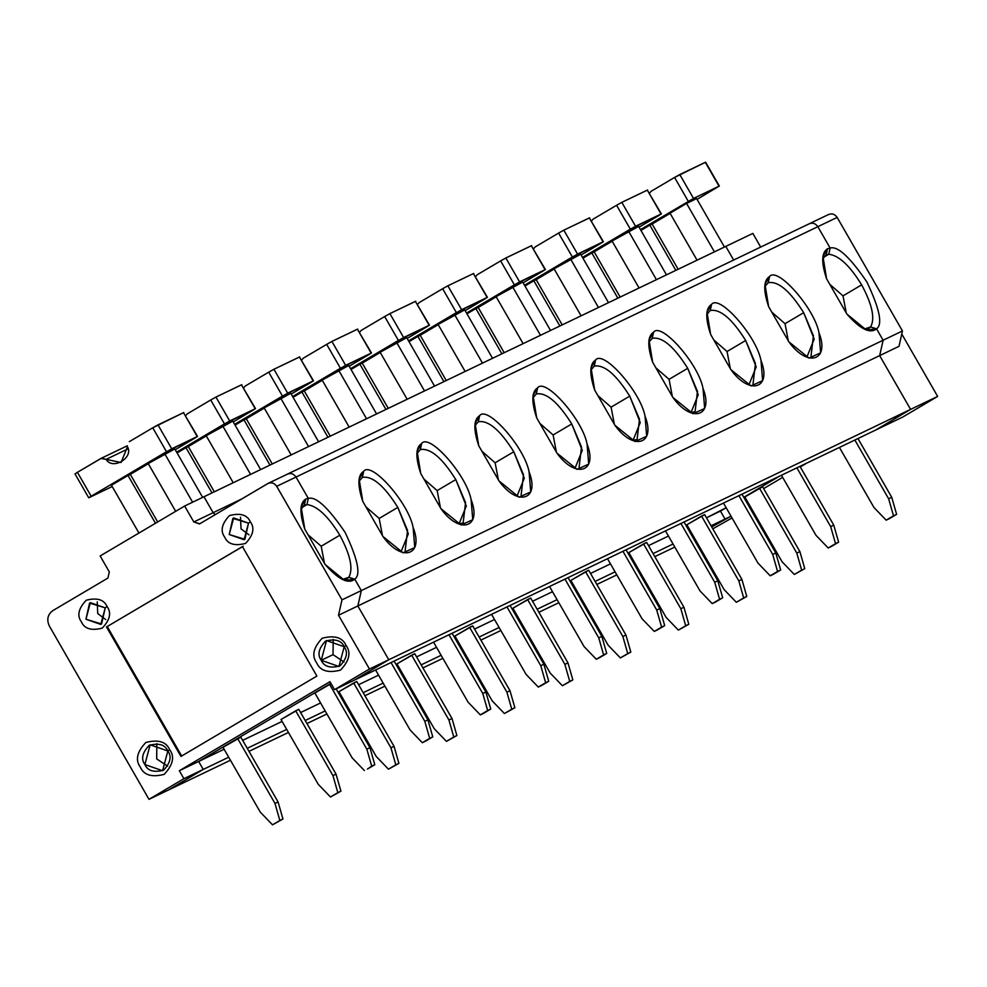 <?xml version="1.0" encoding="UTF-8"?>
<svg xmlns="http://www.w3.org/2000/svg" width="987" height="987" viewBox="0 0 987 987"><rect width="100%" height="100%" fill="white"/><g stroke="black" fill="none" stroke-linecap="round" stroke-linejoin="round"><path stroke-width="1.48" d="M303.91 505.455L300.899 509.317L304.341 505.221L305.736 499.064L301.121 506.75L304.798 529.168C299.357 512.944 299.666 502.914 305.736 499.064L308.302 498.398L296.026 477.042L276.693 486.32L341.983 599.849L361.316 590.584L354.765 579.184C348.263 584.427 338.344 579.48 325.031 564.354L304.798 529.168L325.031 564.354L344.611 580.455L354.765 579.184L361.316 590.584L341.983 599.849L338.529 615.246L369.459 669.026L334.544 689.654L329.966 681.684L179.326 770.736L183.903 778.694L149 799.334L49.35 626.029C46.475 619.676 47.635 614.556 52.804 610.645L107.916 578.061L52.804 610.645C47.635 614.556 46.475 619.676 49.35 626.029L149 799.334L168.333 790.056L149 799.334L183.903 778.694L203.236 769.428L183.903 778.694L179.326 770.736L198.646 761.458L179.326 770.736L329.966 681.684L334.544 689.654L353.877 680.388L334.544 689.654L369.459 669.026L388.779 659.748L369.459 669.026L338.529 615.246L357.849 605.969L338.529 615.246L341.983 599.849L276.693 486.32C274.275 482.914 271.289 482.014 267.748 483.593L199.781 523.776L193.81 521.963L184.643 506.023L100.143 555.977L109.31 571.917L100.143 555.977L184.643 506.023L193.81 521.963L199.473 523.937L268.205 483.359L828.673 214.45M168.333 790.056L203.236 769.428L198.646 761.458L330.892 683.3L198.646 761.458L203.236 769.428L168.333 790.056L230.452 760.249L168.333 790.056L203.236 769.428L228.7 757.202L203.236 769.428L168.333 790.056M267.748 483.593L268.674 483.149L267.748 483.593C271.289 482.014 274.275 482.914 276.693 486.32L296.026 477.042C293.595 473.649 290.622 472.736 287.081 474.328C290.622 472.736 293.595 473.649 296.026 477.042L817.841 226.689C815.41 223.284 812.437 222.383 808.884 223.963C812.437 222.383 815.41 223.284 817.841 226.689L837.161 217.411C834.743 214.019 831.757 213.106 828.216 214.697C831.757 213.106 834.743 214.019 837.161 217.411L902.451 330.953L883.131 340.231L879.664 355.616L910.594 409.395L388.779 659.748L353.877 680.388L388.779 659.748L357.849 605.969L361.316 590.584L357.849 605.969L388.779 659.748L353.877 680.388L875.691 430.036L910.594 409.395L879.664 355.616L883.131 340.231L902.451 330.953L837.161 217.411L817.841 226.689L830.116 248.045C837.667 245.788 849.918 257.089 866.87 281.949C879.651 308.808 882.884 324.427 876.567 328.831L883.131 340.231L876.567 328.831C882.884 324.427 879.651 308.808 866.87 281.949C849.918 257.089 837.667 245.788 830.116 248.045L828.759 254.251L823.479 257.36L828.759 254.251C838.851 255.399 849.819 265.602 861.651 284.861C849.819 265.602 838.851 255.399 828.759 254.251L830.116 248.045L817.841 226.689C815.41 223.284 812.437 222.383 808.884 223.963L809.34 223.728M109.31 571.917L107.916 578.061L109.31 571.917M250.377 521.889C254.905 528.045 253.289 535.225 245.541 543.43C234.684 546.23 227.726 544.108 224.666 537.088C220.138 530.932 221.754 523.752 229.502 515.547C240.359 512.746 247.318 514.856 250.377 521.889C247.318 514.856 240.359 512.746 229.502 515.547C221.754 523.752 220.138 530.932 224.666 537.088C227.726 544.108 234.684 546.23 245.541 543.43C253.289 535.225 254.905 528.045 250.377 521.889L248.514 523.135L244.887 539.297L229.231 534.535L232.858 518.385L248.514 523.135L250.377 521.889M346.067 645.486C351.236 652.518 349.386 660.735 340.54 670.099C328.128 673.294 320.17 670.889 316.679 662.857C311.51 655.812 313.348 647.608 322.206 638.231C334.618 635.036 342.575 637.454 346.067 645.486C342.575 637.454 334.618 635.036 322.206 638.231C313.348 647.608 311.51 655.812 316.679 662.857C320.17 670.889 328.128 673.294 340.54 670.099C349.386 660.735 351.236 652.518 346.067 645.486L344.204 646.732C348.238 652.234 346.807 658.65 339.886 665.966C330.189 668.47 323.97 666.583 321.244 660.303C317.209 654.813 318.641 648.397 325.562 641.069C335.259 638.577 341.477 640.464 344.204 646.732L346.067 645.486M107.089 606.586C111.605 612.742 110.001 619.922 102.241 628.127C91.384 630.927 84.426 628.805 81.366 621.785C76.85 615.629 78.466 608.448 86.214 600.244C97.071 597.443 104.03 599.565 107.089 606.586C104.03 599.565 97.071 597.443 86.214 600.244C78.466 608.448 76.85 615.629 81.366 621.785C84.426 628.805 91.384 630.927 102.241 628.127C110.001 619.922 111.605 612.742 107.089 606.586L105.227 607.832L101.599 623.994L85.943 619.231L89.57 603.082L105.227 607.832L107.089 606.586M169.702 749.725C174.872 756.77 173.033 764.974 164.175 774.351C151.764 777.546 143.806 775.128 140.314 767.096C135.145 760.064 136.996 751.847 145.842 742.483C158.253 739.288 166.211 741.693 169.702 749.725C166.211 741.693 158.253 739.288 145.842 742.483C136.996 751.847 135.145 760.064 140.314 767.096C143.806 775.128 151.764 777.546 164.175 774.351C173.033 764.974 174.872 756.77 169.702 749.725L167.839 750.984C171.886 756.474 170.443 762.889 163.521 770.218C153.824 772.71 147.618 770.822 144.879 764.555C140.845 759.052 142.288 752.637 149.21 745.321C158.895 742.816 165.113 744.704 167.839 750.984L169.702 749.725M316.889 676.07L180.942 756.424L106.497 626.955L242.444 546.601L316.889 676.07L242.444 546.601L106.497 626.955L243.209 546.23L106.497 626.955L180.942 756.424L316.889 676.07M249.008 534.843L241.025 528.884L240.532 517.176L241.025 528.884L249.008 534.843M248.514 523.135L233.66 517.953L229.231 534.535L244.097 539.716L248.514 523.135M321.244 660.303L338.936 666.472L344.204 646.732L326.512 640.563L321.244 660.303L333.026 654.652L333.199 639.403L333.026 654.652L321.244 660.303M344.031 661.981L333.026 654.652L344.031 661.981M105.72 619.54L97.725 613.581L97.232 601.873L97.725 613.581L105.72 619.54M105.227 607.832L90.36 602.65L85.943 619.231L100.797 624.413L105.227 607.832M167.679 766.22L156.674 758.892L156.847 743.643L156.674 758.892L167.679 766.22M167.839 750.984L150.147 744.815L144.879 764.555L162.584 770.724L167.839 750.984M181.312 756.215L181.448 755.573M181.719 756.054L107.262 626.585L181.719 756.054M213.143 512.685L215.228 514.634L213.143 512.685L193.81 521.963L213.143 512.685L203.976 496.757L213.143 512.685L241.766 498.953L213.143 512.685L215.228 514.634L213.143 512.685L203.976 496.757L184.643 506.023L203.976 496.757L213.143 512.685M347.177 578.69L348.769 577.321L354.765 579.184L348.769 577.321L345.216 579.418L348.769 577.321C353.445 569.08 350.471 555.039 339.836 535.213L321.194 546.23L324.489 563.417L321.194 546.23L307.956 534.683L321.194 546.23L339.836 535.213C328.005 515.967 317.037 505.763 306.945 504.604L308.302 498.398L296.026 477.042C293.595 473.649 290.622 472.736 287.081 474.328C290.622 472.736 293.595 473.649 296.026 477.042L308.302 498.398L306.945 504.604L301.664 507.725L306.945 504.604L304.341 505.221L306.945 504.604L308.302 498.398L305.736 499.064L304.341 505.221M825.724 255.102L822.714 258.964L826.156 254.868L827.55 248.712L830.116 248.045L817.841 226.689L296.026 477.042L308.302 498.398C315.852 496.14 328.103 507.441 345.055 532.301C357.837 559.16 361.069 574.792 354.765 579.184C361.069 574.792 357.837 559.16 345.055 532.301C328.103 507.441 315.852 496.14 308.302 498.398L306.945 504.604L301.664 507.725L306.945 504.604C317.037 505.763 328.005 515.967 339.836 535.213C350.471 555.039 353.445 569.08 348.769 577.321L345.216 579.418L348.769 577.321L354.765 579.184L361.316 590.584L883.131 340.231L879.664 355.616L910.594 409.395L875.691 430.036L353.877 680.388L388.779 659.748L357.849 605.969L388.779 659.748L910.594 409.395L875.691 430.036L902.747 417.045L937.65 396.416L901.76 334.013L937.65 396.416L902.747 417.045L875.691 430.036L910.594 409.395L937.65 396.416L910.594 409.395L879.664 355.616L357.849 605.969L361.316 590.584L357.849 605.969L898.997 346.338L902.451 330.953L898.997 346.338L879.664 355.616L883.131 340.231L361.316 590.584L354.765 579.184L348.769 577.321L342.353 579.455M829.771 284.33L843.009 295.878L861.651 284.861C872.286 304.687 875.259 318.727 870.583 326.968L876.567 328.831L870.583 326.968C875.259 318.727 872.286 304.687 861.651 284.861L843.009 295.878L846.303 313.064L843.009 295.878L829.771 284.33M867.03 329.066L870.583 326.968L867.03 329.066L870.583 326.968L876.567 328.831C870.078 334.062 860.158 329.127 846.834 314.002L826.612 278.815C821.172 262.591 821.48 252.561 827.55 248.712L822.936 256.398L826.612 278.815L846.834 314.002L866.413 330.102L876.567 328.831L883.131 340.231L876.567 328.831L870.583 326.968L864.168 329.103L868.992 328.326L870.583 326.968L867.03 329.066M720.461 511.106L726.148 507.737L720.461 511.106L725.05 519.076L720.461 511.106L726.148 507.737L706.482 517.817L720.461 511.106L725.05 519.076L711.726 526.947L731.022 516.201L725.05 519.076L720.461 511.106M743.791 497.312L779.779 476.042L743.791 497.312M733.637 260.05L725.79 246.392L733.637 260.05L725.79 246.392L752.847 233.413L760.693 247.071L752.847 233.413L203.976 496.757L725.79 246.392L733.637 260.05M693.17 537.915L694.095 537.372L693.17 537.915M806.835 463.063L800.297 466.925L806.835 463.063M782.654 477.35L763.654 488.59L782.654 477.35M750.589 506.985L749.664 507.528L750.589 506.985M732.033 517.953L712.811 528.822L732.033 517.953M694.293 537.718L693.318 538.174L694.293 537.718M750.515 506.849L749.552 507.318L750.515 506.849M745.938 498.879L744.963 499.348L745.938 498.879M744.827 496.967L762.618 486.788L799.889 551.597L804.763 568.635L794.325 574.471L782.099 561.776L744.827 496.967L782.099 561.776L794.325 574.471L804.763 568.635L799.889 551.597L762.618 486.788L759.521 488.269L796.793 553.078L799.889 551.597L796.793 553.078L801.666 570.128L796.793 553.078L759.521 488.269L744.827 496.967M801.666 570.128L794.325 574.471L801.666 570.128M896.615 514.35L889.262 518.693L896.615 514.35L893.519 515.831L888.645 498.793L854.853 440.029L888.645 498.793L893.519 515.831L886.178 520.174L896.615 514.35L891.742 497.3L896.615 514.35M857.95 438.536L891.742 497.3L888.645 498.793L891.742 497.3L857.95 438.536M873.951 507.478L839.419 447.432L873.951 507.478L886.178 520.174L889.262 518.693L886.178 520.174L873.951 507.478M714.415 251.858L686.557 203.421L670.025 213.192L697.056 260.186L670.025 213.192L686.557 203.421L714.415 251.858M670.136 213.389L652.136 224.024L678.143 269.254L652.136 224.024L649.816 225.135L675.824 270.364L649.816 225.135L640.921 230.39L670.136 213.389M696.612 198.597L724.458 247.034L696.612 198.597L686.557 203.421L696.612 198.597M719.042 186.198L697.056 199.374L719.042 186.198L693.528 198.436L640.477 229.626L693.528 198.436L679.784 174.539L705.606 162.176L674.565 177.45L679.784 174.539L693.528 198.436L719.042 186.198L705.298 162.3L719.35 186.087L705.606 162.176M649.471 193.193L651.136 191.305L674.565 177.45L688.309 201.36L674.565 177.45L651.136 191.305L649.471 193.193M811.018 356.147L813.411 335.728L803.677 312.682L785.035 323.699L771.797 312.139L785.035 323.699L803.677 312.682C789.982 290.894 778.151 280.888 768.182 282.689L764.74 286.785L768.182 282.689L769.564 276.533L764.962 284.219L768.626 306.636C763.185 290.412 763.494 280.37 769.564 276.533C777.374 266.145 814.509 308.363 818.976 332.718C830.055 360.983 807.428 367.83 788.86 341.823L768.626 306.636L788.86 341.823L808.982 358.108L820.629 352.828L818.976 332.718C814.509 308.363 777.374 266.145 769.564 276.533L768.182 282.689C778.151 280.888 789.982 290.894 803.677 312.682L814.189 339.133L806.922 356.998M753.032 383.968L755.437 363.549L745.691 340.49L727.049 351.508L713.811 339.96L727.049 351.508L745.691 340.49C732.009 318.702 720.177 308.709 710.208 310.51L706.754 314.594L710.208 310.51L711.59 304.354L706.976 312.04L710.652 334.457C705.212 318.221 705.52 308.191 711.59 304.354C719.4 293.966 756.523 336.185 761.002 360.539C772.081 388.804 749.454 395.639 730.886 369.632L710.652 334.457L730.886 369.632L750.996 385.929L762.643 380.649L761.002 360.539C756.523 336.185 719.4 293.966 711.59 304.354L710.208 310.51C720.177 308.709 732.009 318.702 745.691 340.49L756.202 366.942L748.948 384.819M690.234 412.554L695.058 411.789L697.464 391.358L687.717 368.311L669.075 379.329L655.837 367.781L669.075 379.329L687.717 368.311C674.022 346.523 662.191 336.53 652.222 338.319L648.78 342.415L652.222 338.319L653.604 332.163L649.002 339.849L652.666 362.266C647.225 346.042 647.546 336.012 653.604 332.163C661.413 321.774 698.549 363.993 703.015 388.36C714.094 416.625 691.468 423.46 672.9 397.453L652.666 362.266L672.9 397.453L693.022 413.738L704.669 408.47L703.015 388.36C698.549 363.993 661.413 321.774 653.604 332.163L652.222 338.319C662.191 336.53 674.022 346.523 687.717 368.311L698.228 394.763L690.962 412.628M632.248 440.375L637.071 439.597L639.477 419.179L629.731 396.132L611.089 407.15L597.851 395.59L611.089 407.15L629.731 396.132C616.048 374.344 604.217 364.339 594.248 366.14L590.794 370.236L594.248 366.14L595.63 359.984L591.028 367.67L594.692 390.087C589.251 373.863 589.56 363.821 595.63 359.984C603.439 349.595 640.563 391.814 645.042 416.169C656.121 444.434 633.494 451.281 614.926 425.274L594.692 390.087L614.926 425.274L635.036 441.559L646.695 436.279L645.042 416.169C640.563 391.814 603.439 349.595 595.63 359.984L594.248 366.14C604.217 364.339 616.048 374.344 629.731 396.132L640.242 422.584L632.988 440.449M579.098 467.419L581.503 447L571.757 423.941L553.115 434.971L539.877 423.411L553.115 434.971L571.757 423.941C558.062 402.153 546.243 392.16 536.262 393.961L532.82 398.045L536.262 393.961L537.644 387.805L533.042 395.491L536.706 417.908C531.265 401.672 531.586 391.642 537.644 387.805C545.466 377.416 582.589 419.635 587.055 443.99C598.134 472.255 575.507 479.09 556.939 453.095L536.706 417.908L556.939 453.095L577.062 469.38L588.708 464.1L587.055 443.99C582.589 419.635 545.466 377.416 537.644 387.805L536.262 393.961C546.243 392.16 558.062 402.153 571.757 423.941L582.268 450.393L575.002 468.27M521.111 495.24L523.517 474.809L513.783 451.762L495.129 462.78L481.903 451.232L495.129 462.78L513.783 451.762C500.088 429.974 488.257 419.981 478.288 421.77L474.833 425.866L478.288 421.77L479.67 415.613L475.068 423.3L478.732 445.717C473.291 429.493 473.6 419.463 479.67 415.613C487.479 405.225 524.603 447.456 529.081 471.811C540.16 500.076 517.533 506.911 498.966 480.903L478.732 445.717L498.966 480.903L519.076 497.201L530.735 491.921L529.081 471.811C524.603 447.456 487.479 405.225 479.67 415.613L478.288 421.77C488.257 419.981 500.088 429.974 513.783 451.762L524.282 478.214L517.028 496.079M458.313 523.826L463.137 523.048L465.543 502.63L455.797 479.583L437.155 490.601L423.916 479.04L437.155 490.601L455.797 479.583C442.114 457.795 430.283 447.802 420.302 449.591L416.859 453.687L420.302 449.591L421.683 443.434L417.082 451.121L420.758 473.538C415.317 457.314 415.626 447.271 421.683 443.434C429.505 433.046 466.629 475.265 471.095 499.619C482.187 527.885 459.547 534.732 440.979 508.724L420.758 473.538L440.979 508.724L461.102 525.01L472.748 519.73L471.095 499.619C466.629 475.265 429.505 433.046 421.683 443.434L420.302 449.591C430.283 447.802 442.114 457.795 455.797 479.583L466.308 506.035L459.041 523.9M405.151 550.869L407.557 530.451L397.823 507.392L379.181 518.422L365.943 506.862L379.181 518.422L397.823 507.392C384.128 485.604 372.296 475.611 362.328 477.412L358.873 481.496L362.328 477.412L363.709 471.255L359.108 478.942L362.772 501.359L383.005 536.546L403.128 552.831L414.774 547.551L413.121 527.44C408.655 503.086 371.519 460.867 363.709 471.255L362.328 477.412C372.296 475.611 384.128 485.604 397.823 507.392L408.334 533.844L401.067 551.721M330.892 683.3L198.646 761.458L224.123 749.244L198.646 761.458L203.236 769.428L198.646 761.458L330.892 683.3M242.642 740.349L282.097 721.423L242.642 740.349M300.628 712.528L320.578 702.954L300.628 712.528M339.109 694.071L340.083 693.602L339.109 694.071M358.602 684.719L378.564 675.145L358.602 684.719M397.095 666.25L398.057 665.793L397.095 666.25M416.588 656.898L436.538 647.324L416.588 656.898M455.069 638.441L456.043 637.972L455.069 638.441M474.562 629.077L494.524 619.503L474.562 629.077M513.043 610.62L514.017 610.151L513.043 610.62M532.548 601.268L552.498 591.694L532.548 601.268M571.029 582.799L571.991 582.342L571.029 582.799M590.522 573.447L610.484 563.873L590.522 573.447M629.003 554.99L629.977 554.521L629.003 554.99M648.508 545.626L668.458 536.052L648.508 545.626M686.989 527.169L687.951 526.7L686.989 527.169M223.013 747.319L240.803 737.141L278.075 801.95L282.948 819L272.511 824.824L279.852 820.481L274.978 803.443L278.075 801.95L240.803 737.141L237.707 738.634L274.978 803.443L237.707 738.634L223.013 747.319L260.284 812.128L272.511 824.824L260.284 812.128L223.013 747.319M314.865 693.022L331.077 683.609L314.865 693.022L352.137 757.831L364.363 770.526L352.137 757.831L314.865 693.022M280.999 719.498L298.777 709.332L336.049 774.141L340.922 791.179L330.485 797.002L337.838 792.66L332.952 775.622L336.049 774.141L298.777 709.332L295.693 710.813L332.952 775.622L295.693 710.813L280.999 719.498L318.258 784.307L330.485 797.002L318.258 784.307L280.999 719.498M338.973 691.677L356.763 681.511L394.035 746.32L398.908 763.358L388.459 769.181L395.812 764.839L390.938 747.801L394.035 746.32L356.763 681.511L353.667 682.992L390.938 747.801L353.667 682.992L338.973 691.677L376.244 756.486L388.459 769.181L376.244 756.486L338.973 691.677M396.959 663.869L414.737 653.69L452.009 718.499L456.882 735.549L446.445 741.373L453.798 737.03L448.912 719.992L452.009 718.499L414.737 653.69L411.653 655.183L448.912 719.992L411.653 655.183L396.959 663.869L434.218 728.677L446.445 741.373L434.218 728.677L396.959 663.869M454.933 636.047L472.724 625.881L509.983 690.69L514.869 707.728L504.419 713.552L511.772 709.209L506.899 692.171L509.983 690.69L472.724 625.881L469.627 627.362L506.899 692.171L469.627 627.362L454.933 636.047L492.205 700.856L504.419 713.552L492.205 700.856L454.933 636.047M512.907 608.226L530.698 598.06L567.969 662.869L572.842 679.907L562.405 685.731L569.746 681.388L564.872 664.35L567.969 662.869L530.698 598.06L527.613 599.541L564.872 664.35L527.613 599.541L512.907 608.226L550.178 673.035L562.405 685.731L550.178 673.035L512.907 608.226M570.893 580.418L588.684 570.239L625.943 635.048L630.816 652.086L620.379 657.922L627.732 653.579L622.859 636.541L625.943 635.048L588.684 570.239L585.587 571.732L622.859 636.541L585.587 571.732L570.893 580.418L608.152 645.227L620.379 657.922L608.152 645.227L570.893 580.418M628.867 552.597L646.658 542.431L683.929 607.239L688.803 624.277L678.365 630.101L685.706 625.758L680.833 608.72L683.929 607.239L646.658 542.431L643.561 543.911L680.833 608.72L643.561 543.911L628.867 552.597L666.139 617.406L678.365 630.101L666.139 617.406L628.867 552.597M686.853 524.776L704.644 514.609L741.903 579.418L746.777 596.456L736.339 602.28L743.692 597.937L738.819 580.899L741.903 579.418L704.644 514.609L701.547 516.09L738.819 580.899L701.547 516.09L686.853 524.776L724.113 589.584L736.339 602.28L724.113 589.584L686.853 524.776M148.321 463.742L130.321 474.377L157.686 521.963L130.321 474.377L128.002 475.487L155.477 523.27L128.002 475.487L148.321 463.742M89.04 497.658L91.174 496.227L77.43 472.329L100.859 458.474L106.14 459.362L127.94 448.9L106.14 459.362L101.476 458.178L77.43 472.329L91.174 496.227L89.04 497.658L112.21 486.542L88.731 497.781L74.987 473.883M106.14 459.362L121.056 462.508L127.483 446.741C133.924 457.795 112.444 470.491 106.14 459.362M192.601 502.21L164.743 453.773L148.21 463.545L175.686 511.328L148.21 463.545L174.798 448.949L164.743 453.773L192.601 502.21M195.093 437.981L175.242 449.727L197.536 436.439L183.483 412.652L197.227 436.55L195.093 437.981M674.787 547.069L654.837 556.643L674.787 547.069M636.307 565.526L635.344 565.995L636.307 565.526M616.813 574.89L596.851 584.464L616.813 574.89M578.333 593.347L577.358 593.816L578.333 593.347M558.839 602.699L538.877 612.273L558.839 602.699M520.346 621.168L519.384 621.637L520.346 621.168M500.853 630.52L480.891 640.094L500.853 630.52M462.372 648.99L461.398 649.446L462.372 648.99M442.879 658.341L422.917 667.915L442.879 658.341M404.386 676.798L403.424 677.267L404.386 676.798M384.893 686.15L364.943 695.724L384.893 686.15M346.412 704.619L345.438 705.088L346.412 704.619M326.919 713.971L306.957 723.545L326.919 713.971M288.438 732.44L248.983 751.366L288.438 732.44M100.859 458.474L127.298 445.779M197.227 436.55L183.483 412.652L152.751 427.803L157.969 424.891L171.713 448.801L197.227 436.55L166.495 451.713L152.751 427.803L166.495 451.713L91.174 496.227L171.713 448.801L157.969 424.891L183.792 412.529M138.945 533.042L111.469 485.259L128.002 475.487L111.469 485.259L138.945 533.042M247.231 748.319L286.686 729.393L247.231 748.319M305.205 720.498L325.167 710.924L305.205 720.498M343.686 702.041L344.66 701.572L343.686 702.041M363.191 692.689L383.141 683.115L363.191 692.689M401.672 674.22L402.647 673.751L401.672 674.22M421.165 664.868L441.127 655.294L421.165 664.868M459.646 646.399L460.621 645.942L459.646 646.399M479.151 637.047L499.101 627.473L479.151 637.047M517.632 618.59L518.594 618.121L517.632 618.59M537.125 609.238L557.087 599.652L537.125 609.238M575.606 590.769L576.581 590.3L575.606 590.769M595.099 581.417L615.061 571.843L595.099 581.417M633.592 562.948L634.555 562.491L633.592 562.948M653.086 553.596L673.035 544.022L653.086 553.596M691.566 535.139L692.541 534.67L691.566 535.139M711.059 525.775L725.05 519.076L711.059 525.775M711.726 526.947L725.05 519.076L711.726 526.947M152.751 427.803L129.322 441.658L152.751 427.803M77.43 472.329L75.296 473.76L77.43 472.329M202.656 497.386L174.798 448.949L202.656 497.386M379.181 518.422L382.462 535.596L379.181 518.422M367.448 769.046L371.704 766.183L366.831 749.145L329.572 684.336L366.831 749.145L371.704 766.183L374.801 764.703L369.928 747.665L366.831 749.145L369.928 747.665L374.801 764.703L367.448 769.046M336.135 688.901L369.928 747.665L336.135 688.901M282.948 819L278.075 801.95L274.978 803.443L279.852 820.481L282.948 819M383.005 536.546L362.772 501.359C357.331 485.123 357.639 475.092 363.709 471.255C371.519 460.867 408.655 503.086 413.121 527.44C424.2 555.706 401.573 562.541 383.005 536.546M206.308 435.921L188.307 446.556L214.315 491.797L188.307 446.556L185.988 447.679L211.995 492.908L185.988 447.679L206.308 435.921M250.575 474.389L222.729 425.952L206.197 435.723L233.216 482.729L206.197 435.723L232.772 421.141L222.729 425.952L250.575 474.389M253.079 410.173L233.216 421.905L255.522 408.618L241.457 384.831L255.201 408.741L253.079 410.173M185.63 415.737L187.296 413.837L185.63 415.737M255.201 408.741L241.457 384.831L215.943 397.07L210.725 399.994L215.943 397.07L229.7 420.98L255.201 408.741L224.468 423.892L210.725 399.994L224.468 423.892L176.648 452.169L229.7 420.98L215.943 397.07L241.766 384.72M210.725 399.994L187.296 413.837L210.725 399.994M177.092 452.934L185.988 447.679L177.092 452.934M260.63 469.565L232.772 421.141L260.63 469.565M437.155 490.601L440.449 507.787L437.155 490.601M425.434 741.225L422.337 742.705L410.111 730.01L422.337 742.705L429.69 738.362L424.817 721.324L391.025 662.561L424.817 721.324L429.69 738.362L432.775 736.882L427.902 719.844L424.817 721.324L427.902 719.844L432.775 736.882L425.434 741.225M375.591 669.963L410.111 730.01L375.591 669.963M394.109 661.08L427.902 719.844L394.109 661.08M340.922 791.179L336.049 774.141L332.952 775.622L337.838 792.66L340.922 791.179M264.282 408.1L246.281 418.747L272.289 463.976L246.281 418.747L243.962 419.857L269.969 465.087L243.962 419.857L264.282 408.1M308.561 446.58L280.703 398.143L264.171 407.915L291.19 454.908L264.171 407.915L290.758 393.32L280.703 398.143L308.561 446.58M311.053 382.351L291.202 394.084L313.496 380.797L299.443 357.023L313.187 380.92L311.053 382.351M243.616 387.916L245.282 386.016L243.616 387.916M313.187 380.92L299.443 357.023L273.93 369.261L268.711 372.173L273.93 369.261L287.673 393.159L313.187 380.92L282.455 396.071L268.711 372.173L282.455 396.071L234.622 424.348L287.673 393.159L273.93 369.261L299.752 356.899M268.711 372.173L245.282 386.016L268.711 372.173M235.066 425.113L243.962 419.857L235.066 425.113M318.604 441.757L290.758 393.32L318.604 441.757M495.129 462.78L498.423 479.966L495.129 462.78M483.408 713.416L480.324 714.896L468.097 702.201L480.324 714.896L487.664 710.554L482.791 693.516L448.999 634.74L482.791 693.516L487.664 710.554L490.761 709.061L485.888 692.023L482.791 693.516L485.888 692.023L490.761 709.061L483.408 713.416M433.564 642.155L468.097 702.201L433.564 642.155M452.095 633.259L485.888 692.023L452.095 633.259M398.908 763.358L394.035 746.32L390.938 747.801L395.812 764.839L398.908 763.358M322.268 380.291L304.267 390.926L330.275 436.155L304.267 390.926L301.948 392.036L327.955 437.266L301.948 392.036L322.268 380.291M366.535 418.759L338.689 370.322L322.157 380.094L349.176 427.087L322.157 380.094L348.732 365.498L338.689 370.322L366.535 418.759M369.039 354.53L349.176 366.276L371.47 352.988L357.417 329.202L371.161 353.099L369.039 354.53M301.59 360.107L303.256 358.207L301.59 360.107M371.161 353.099L357.417 329.202L331.903 341.44L326.685 344.352L331.903 341.44L345.647 365.338L371.161 353.099L340.429 368.262L326.685 344.352L340.429 368.262L292.608 396.527L345.647 365.338L331.903 341.44L357.726 329.078M326.685 344.352L303.256 358.207L326.685 344.352M293.04 397.305L301.948 392.036L293.04 397.305M376.59 413.935L348.732 365.498L376.59 413.935M553.115 434.971L556.397 452.145L553.115 434.971M541.394 685.595L538.297 687.075L526.071 674.38L538.297 687.075L545.651 682.733L540.777 665.694L506.985 606.931L540.777 665.694L545.651 682.733L548.735 681.252L543.862 664.214L540.777 665.694L543.862 664.214L548.735 681.252L541.394 685.595M491.551 614.333L526.071 674.38L491.551 614.333M510.069 605.45L543.862 664.214L510.069 605.45M456.882 735.549L452.009 718.499L448.912 719.992L453.798 737.03L456.882 735.549M380.242 352.47L362.241 363.105L388.249 408.347L362.241 363.105L359.922 364.228L385.929 409.457L359.922 364.228L380.242 352.47M424.521 390.938L396.663 342.501L380.131 352.273L407.15 399.266L380.131 352.273L406.718 337.677L396.663 342.501L424.521 390.938M427.013 326.722L407.162 338.455L429.456 325.167L415.404 301.38L429.148 325.291L427.013 326.722M359.576 332.286L361.242 330.386L359.576 332.286M429.148 325.291L415.404 301.38L389.89 313.619L384.671 316.543L389.89 313.619L403.634 337.529L429.148 325.291L398.415 340.441L384.671 316.543L398.415 340.441L350.582 368.706L403.634 337.529L389.89 313.619L415.712 301.269M384.671 316.543L361.242 330.386L384.671 316.543M351.027 369.483L359.922 364.228L351.027 369.483M434.564 386.114L406.718 337.677L434.564 386.114M611.089 407.15L614.383 424.336L611.089 407.15M599.368 657.774L596.284 659.254L584.057 646.559L596.284 659.254L603.625 654.912L598.751 637.873L564.959 579.11L598.751 637.873L603.625 654.912L606.721 653.431L601.848 636.393L598.751 637.873L601.848 636.393L606.721 653.431L599.368 657.774M549.525 586.512L584.057 646.559L549.525 586.512M568.056 577.629L601.848 636.393L568.056 577.629M514.869 707.728L509.983 690.69L506.899 692.171L511.772 709.209L514.869 707.728M438.228 324.649L420.228 335.296L446.235 380.526L420.228 335.296L417.908 336.407L443.916 381.636L417.908 336.407L438.228 324.649M482.495 363.13L454.649 314.693L438.117 324.464L465.136 371.457L438.117 324.464L464.692 309.869L454.649 314.693L482.495 363.13M484.999 298.901L465.136 310.634L487.43 297.346L473.378 273.572L487.122 297.469L484.999 298.901M417.55 304.465L419.216 302.565L417.55 304.465M487.122 297.469L473.378 273.572L447.864 285.811L442.645 288.722L447.864 285.811L461.608 309.708L487.122 297.469L456.389 312.62L442.645 288.722L456.389 312.62L408.556 340.897L461.608 309.708L447.864 285.811L473.686 273.448M442.645 288.722L419.216 302.565L442.645 288.722M409 341.662L417.908 336.407L409 341.662M492.55 358.306L464.692 309.869L492.55 358.306M669.075 379.329L672.357 396.515L669.075 379.329M657.354 629.953L654.258 631.446L642.031 618.75L654.258 631.446L661.611 627.103L656.725 610.052L622.945 551.289L656.725 610.052L661.611 627.103L664.695 625.61L659.822 608.572L656.725 610.052L659.822 608.572L664.695 625.61L657.354 629.953M607.511 558.704L642.031 618.75L607.511 558.704M626.029 549.808L659.822 608.572L626.029 549.808M572.842 679.907L567.969 662.869L564.872 664.35L569.746 681.388L572.842 679.907M496.202 296.84L478.202 307.475L504.209 352.704L478.202 307.475L475.882 308.586L501.889 353.815L475.882 308.586L496.202 296.84M540.481 335.309L512.623 286.872L496.091 296.643L523.11 343.636L496.091 296.643L522.678 282.048L512.623 286.872L540.481 335.309M542.973 271.08L523.122 282.825L545.416 269.537L531.351 245.751L545.095 269.648L542.973 271.08M475.537 276.656L477.19 274.756L475.537 276.656M545.095 269.648L531.351 245.751L505.85 257.989L500.631 260.901L505.85 257.989L519.594 281.887L545.095 269.648L514.375 284.811L500.631 260.901L514.375 284.811L466.543 313.076L519.594 281.887L505.85 257.989L531.672 245.627M500.631 260.901L477.19 274.756L500.631 260.901M466.987 313.854L475.882 308.586L466.987 313.854M550.524 330.485L522.678 282.048L550.524 330.485M727.049 351.508L730.343 368.694L727.049 351.508M715.328 602.144L712.232 603.625L700.017 590.929L712.232 603.625L719.585 599.282L714.711 582.244L680.919 523.48L714.711 582.244L719.585 599.282L722.681 597.801L717.796 580.763L714.711 582.244L717.796 580.763L722.681 597.801L715.328 602.144M665.485 530.883L700.017 590.929L665.485 530.883M684.016 521.987L717.796 580.763L684.016 521.987M630.816 652.086L625.943 635.048L622.859 636.541L627.732 653.579L630.816 652.086M554.176 269.019L536.175 279.654L562.195 324.883L536.175 279.654L533.856 280.777L559.876 326.006L533.856 280.777L554.176 269.019M598.455 307.488L570.609 259.05L554.065 268.822L581.096 315.815L554.065 268.822L580.652 254.227L570.609 259.05L598.455 307.488M600.947 243.271L581.096 255.004L603.39 241.716L589.338 217.93L603.082 241.84L600.947 243.271M533.511 248.835L535.176 246.935L533.511 248.835M603.082 241.84L589.338 217.93L563.824 230.168L558.605 233.08L563.824 230.168L577.568 254.078L603.082 241.84L572.349 256.99L558.605 233.08L572.349 256.99L524.516 285.255L577.568 254.078L563.824 230.168L589.646 217.819M558.605 233.08L535.176 246.935L558.605 233.08M524.961 286.033L533.856 280.777L524.961 286.033M608.51 302.664L580.652 254.227L608.51 302.664M785.035 323.699L788.317 340.873L785.035 323.699M773.302 574.323L770.218 575.803L757.991 563.108L770.218 575.803L777.559 571.461L772.685 554.423L738.893 495.659L772.685 554.423L777.559 571.461L780.655 569.98L775.782 552.942L772.685 554.423L775.782 552.942L780.655 569.98L773.302 574.323M723.459 503.062L757.991 563.108L723.459 503.062M741.99 494.179L775.782 552.942L741.99 494.179M688.803 624.277L683.929 607.239L680.833 608.72L685.706 625.758L688.803 624.277M612.162 241.198L594.162 251.845L620.169 297.075L594.162 251.845L591.842 252.956L617.85 298.185L591.842 252.956L612.162 241.198M656.429 279.666L628.583 231.242L612.051 241.013L639.07 288.007L612.051 241.013L638.638 226.418L628.583 231.242L656.429 279.666M658.934 215.45L639.07 227.183L661.376 213.895L647.312 190.121L661.056 214.019L658.934 215.45M591.484 221.014L593.15 219.114L591.484 221.014M661.056 214.019L647.312 190.121L621.81 202.36L616.579 205.271L621.81 202.36L635.554 226.257L661.056 214.019L630.323 229.169L616.579 205.271L630.323 229.169L582.503 257.447L635.554 226.257L621.81 202.36L647.632 189.997M616.579 205.271L593.15 219.114L616.579 205.271M582.947 258.212L591.842 252.956L582.947 258.212M808.884 223.963C812.437 222.383 815.41 223.284 817.841 226.689L830.116 248.045L828.759 254.251L823.479 257.36L828.759 254.251L830.116 248.045L827.55 248.712L826.156 254.868L828.759 254.251L826.156 254.868M666.484 274.855L638.638 226.418L666.484 274.855M831.288 546.502L828.192 547.995L815.978 535.299L828.192 547.995L835.545 543.652L830.672 526.602L796.879 467.838L830.672 526.602L835.545 543.652L838.642 542.159L833.756 525.121L830.672 526.602L833.756 525.121L838.642 542.159L831.288 546.502M781.445 475.253L815.978 535.299L781.445 475.253M799.963 466.357L833.756 525.121L799.963 466.357M746.777 596.456L741.903 579.418L738.819 580.899L743.692 597.937L746.777 596.456"/></g></svg>
